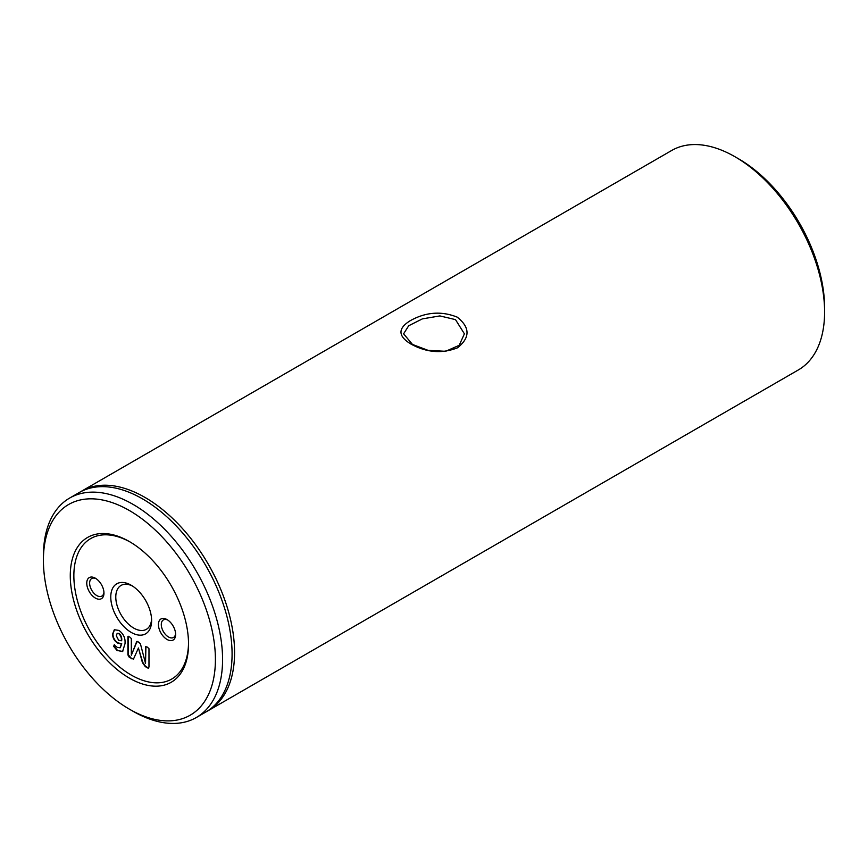 <?xml version="1.0" encoding="UTF-8"?>
<svg xmlns="http://www.w3.org/2000/svg" width="868" height="868" viewBox="0 0 868 868"><rect width="100%" height="100%" fill="white"/><g stroke="black" fill="none" stroke-linecap="round" stroke-linejoin="round"><path stroke-width="1.3" d="M455.505 319.63L439.892 315.919L422.38 318.871L408.709 325.75L403.598 333.822L412.495 344.455L428.076 350.357L445.609 351.312L459.194 345.323L464.402 333.822L455.505 319.63M410.781 343.956C397.837 336.09 397.718 328.31 410.434 320.596C425.928 312.013 441.53 310.863 457.219 317.146C470.174 327.41 470.282 337.63 457.544 347.797C442.051 353.905 426.459 352.625 410.781 343.956L412.495 344.455M167.025 639.445A12.163 7.02 60 0 1 158.432 624.548A12.163 7.02 60 0 1 167.025 619.578L167.025 619.578A12.163 7.02 60 0 1 167.036 619.578A12.163 7.02 60 0 1 175.629 634.475A12.163 7.02 60 0 1 167.025 639.445M167.784 620.056A10.134 5.848 -120 0 0 163.401 619.904A10.134 5.848 -120 0 0 161.839 628.031A10.134 5.848 -120 0 0 168.468 636.96A10.134 5.848 -120 0 0 173.535 637.459A10.134 5.848 -120 0 0 175.596 633.597M95.361 598.063A12.163 7.02 60 0 1 86.757 583.166A12.163 7.02 60 0 1 95.361 578.207L95.361 578.207A12.163 7.02 60 0 1 103.965 593.094A12.163 7.02 60 0 1 95.361 598.063M96.109 578.674A10.134 5.848 -120 0 0 91.726 578.533A10.134 5.848 -120 0 0 90.174 586.649A10.134 5.848 -120 0 0 96.793 595.578A10.134 5.848 -120 0 0 101.86 596.088A10.134 5.848 -120 0 0 103.932 592.215M188.53 643.991A83.621 48.282 60 0 1 129.408 678.136A83.621 48.282 60 0 1 70.275 575.723A83.621 48.282 60 0 1 129.408 541.578A83.621 48.282 60 0 1 188.53 643.991M130.308 542.109A81.082 46.818 -120 0 0 73.856 575.723A81.082 46.818 -120 0 0 130.753 674.772A81.082 46.818 -120 0 0 188.53 642.949M131.198 585.238A28.883 16.676 -120 0 0 110.768 597.032A28.883 16.676 -120 0 0 131.198 632.403A28.883 16.676 -120 0 0 151.618 620.62A28.883 16.676 -120 0 0 131.198 585.238L131.198 585.238M132.489 586.03A25.335 14.626 -120 0 0 121.032 585.433A25.335 14.626 -120 0 0 117.147 605.734A25.335 14.626 -120 0 0 133.705 628.063A25.335 14.626 -120 0 0 146.377 629.322A25.335 14.626 -120 0 0 151.585 619.101M215.405 659.506A121.628 70.221 -120 0 0 129.408 510.547A121.628 70.221 -120 0 0 43.4 560.207L43.4 556.062A126.695 73.151 60 0 1 69.635 498.069A126.695 73.151 60 0 1 167.274 532.008A126.695 73.151 60 0 1 222.577 659.506A126.695 73.151 60 0 1 196.331 717.51A126.695 73.151 60 0 1 132.988 711.239L129.397 709.167A121.628 70.221 -120 0 0 215.405 659.506M735.012 156.761L738.603 158.833A121.628 70.221 60 0 1 824.6 307.793L824.6 311.938A126.695 73.151 -120 0 0 735.012 156.761A126.695 73.151 -120 0 0 671.669 150.489L81.635 491.147A126.695 73.151 -120 0 0 80.398 491.885M196.331 717.51L205.846 712.02A126.695 73.151 -120 0 0 232.082 654.016A126.695 73.151 -120 0 0 176.779 526.518A126.695 73.151 -120 0 0 79.151 492.579L69.635 498.069M207.072 711.283A126.695 73.151 -120 0 0 208.331 710.588A126.695 73.151 -120 0 0 234.566 652.584A126.695 73.151 -120 0 0 179.264 525.086A126.695 73.151 -120 0 0 81.635 491.147M208.331 710.588L798.365 369.931A126.695 73.151 -120 0 0 824.6 311.938M118.786 633.662C120.869 635.702 121.715 638.078 121.314 640.79L118.601 640.248L116.312 635.734L117.147 633.434L119.144 633.456L117.332 633.358M119.144 633.456C121.227 635.495 122.073 637.871 121.672 640.584L121.314 640.79M120.261 647.691L121.748 643.796L118.059 642.873C114.695 640.779 113.003 637.763 112.981 633.824L114.5 629.647M122.746 651.456L117.625 650.533L114.033 646.172L114.522 644.74M117.267 650.74L113.675 646.378L114.164 644.946L117.278 647.398L120.088 647.81L121.39 644.002L117.701 643.08C114.337 640.985 112.645 637.969 112.623 634.031L114.316 629.745L118.959 630.418C123.538 633.846 125.556 638.295 125.003 643.752L122.572 651.564L117.625 650.533M131.361 655.221L136.677 641.636L138.554 642.038L140.41 643.796L145.531 663.402L145.553 646.747L147.278 647.072L148.981 648.721L148.981 667.069L147.614 667.959L145.238 666.581L142.417 662.577L138.446 648.016L133.455 659.148L129.343 657.401L127.9 654.906L127.9 636.559L129.625 636.884L131.328 638.533L131.328 655.21L137.057 641.365M145.531 663.402L145.922 646.454M148.602 668.1L145.596 666.374L142.775 662.371L138.381 647.984M148.764 667.959L147.972 667.752M131.784 658.812L128.258 654.7L128.269 636.266M133.618 659.018L132.142 658.606M43.4 560.207A121.628 70.221 -120 0 0 129.397 709.167"/></g></svg>
